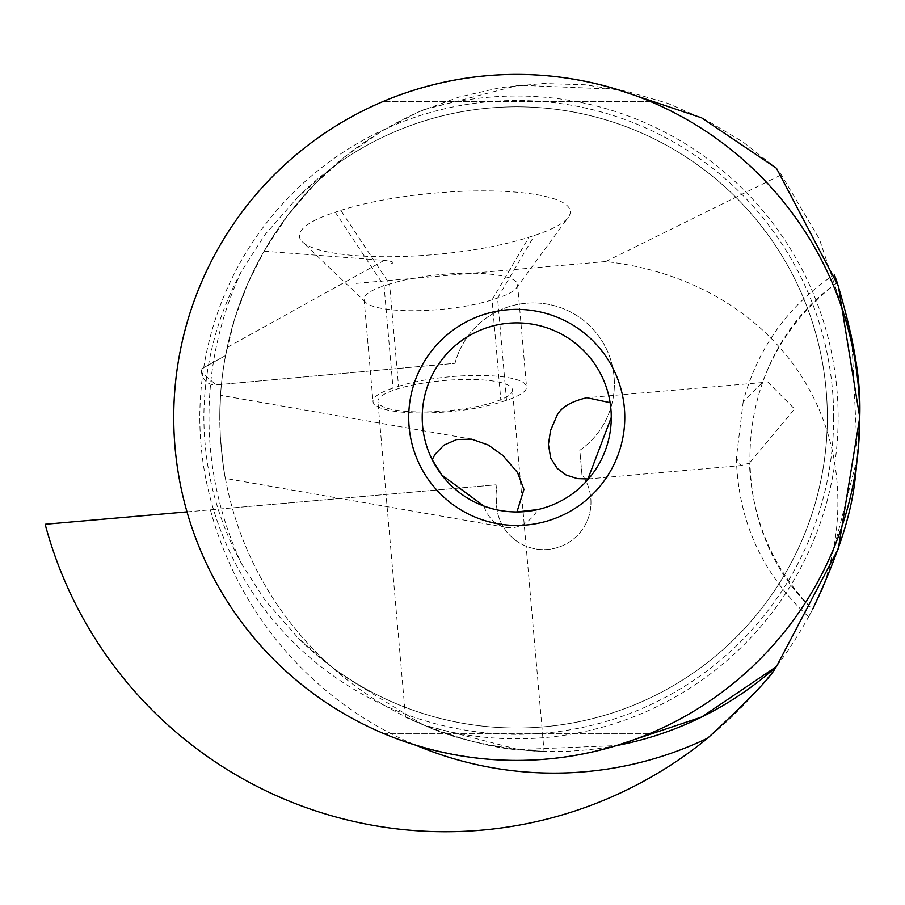 <?xml version="1.0" encoding="UTF-8"?>
<svg xmlns="http://www.w3.org/2000/svg" width="905" height="905" viewBox="0 0 905 905"><rect width="100%" height="100%" fill="white"/><g stroke="black" fill="none" stroke-linecap="round" stroke-linejoin="round"><path stroke-width="0.68" stroke-dasharray="4.53 3.39" d="M45.25 524.267A483.451 483.451 0 0 0 45.816 526.733A414.309 414.309 0 0 0 824.636 584.325L857.476 457.398L851.662 335.97L819.364 238.965L781.298 174.812L776.467 168.262L743.096 142.062L706.669 120.308L667.777 103.34L627.052 91.428L585.15 84.787L542.729 83.509L500.499 87.615L459.129 97.039L419.286 111.632L381.616 131.157L346.728 155.298L315.178 183.67L287.473 215.809L264.068 251.194L247.495 284.193L234.667 318.82L225.56 355.552L201.51 368.889A355.699 355.699 0 0 0 201.363 369.919L201.6 372.6A13.507 13.507 0 0 0 216.227 384.874L455 363.324A81.02 81.02 0 0 1 579.686 317.485A81.02 81.02 0 0 1 579.822 450.328L581.949 474.559A47.264 47.264 0 0 1 560.263 546.62A47.264 47.264 0 0 1 496.992 495.171L496.087 484.82L45.25 524.267M186.996 511.868L210.39 509.82A355.699 355.699 0 0 0 415.893 745.256M241.545 271.115A344.896 344.896 0 0 0 241.545 563.713C216.736 518.101 204.168 469.333 203.863 417.409C204.168 365.496 216.736 316.727 241.545 271.115L264.95 234.723L298.446 196.476L331.354 168.217C357.045 144.947 387.679 125.512 423.28 109.901A321.399 321.399 0 0 1 838.143 417.409A321.399 321.399 0 0 1 423.28 724.928L518.599 749.589L616.577 745.573A334.092 334.092 0 0 1 232.28 507.897L210.39 509.82M201.51 368.889L225.56 355.552A334.092 334.092 0 0 0 232.28 507.897L496.087 484.82L496.992 495.171A47.264 47.264 0 0 0 560.263 546.62A47.264 47.264 0 0 0 581.949 474.559L579.822 450.328A81.02 81.02 0 0 0 579.686 317.485A81.02 81.02 0 0 0 455 363.324L216.227 384.874L201.6 372.6L201.363 369.919M824.636 584.325A320.065 270.086 153.7 0 0 605.717 261.545L355.699 283.423M391.548 263.547C394.795 262.337 392.34 261.285 384.173 260.391L264.068 251.194M605.717 261.545L781.298 174.812M340.8 210.39A133.193 29.967 -5 0 1 497.037 191.091A133.193 29.967 -5 0 1 568.306 217.302A133.193 29.967 -5 0 1 534.459 235.436L528.939 237.234A133.193 29.967 -5 0 1 341.343 254.181A133.193 29.967 -5 0 1 302.44 241.873A133.193 29.967 -5 0 1 335.28 212.177L340.8 210.39L389.591 284.091L384.071 285.878A74.278 16.709 175 0 0 364.082 299.34A74.278 16.709 175 0 0 365.767 302.44A74.278 16.709 175 0 0 387.453 309.306A74.278 16.709 175 0 0 492.06 299.849L497.58 298.062A74.278 16.709 175 0 0 516.461 287.948A74.278 16.709 175 0 0 517.581 284.6A74.278 16.709 175 0 0 494.198 274.634A74.278 16.709 175 0 0 389.591 284.091L398.539 386.333L393.019 388.121A74.278 16.709 175 0 0 373.018 401.582A74.278 16.709 175 0 0 396.401 411.549A74.278 16.709 175 0 0 501.008 402.092L506.529 400.304A74.278 16.709 175 0 0 526.529 386.842A74.278 16.709 175 0 0 479.073 375.462A74.278 16.709 175 0 0 398.539 386.333M743.231 401.424L736.365 458.122L741.082 465.566L749.419 463.111C751.863 519.911 772.915 568.679 812.577 609.416C807.26 619.371 807.26 619.371 812.577 609.416C858.879 511.71 853.46 479.22 858.415 450.611C857.748 420.554 869.524 391.661 837.238 282.711C833.358 271.749 833.358 271.749 837.238 282.711C802.497 308.65 777.553 341.932 762.429 382.566L743.231 401.424C757.813 347.803 788.187 305.517 834.342 274.577L834.546 275.109M423.28 724.928L338.21 672.573L331.354 666.612A334.092 334.092 0 0 1 219.791 417.409L220.515 395.315L219.791 417.409A334.092 334.092 0 0 1 331.354 168.217A310.596 310.596 0 0 1 827.34 417.409A310.596 310.596 0 0 1 331.354 666.612A334.092 334.092 0 0 1 331.354 168.217M423.28 109.901L518.689 85.217L616.588 89.256M523.497 750.121C589.427 753.288 487.116 754.193 426.787 726.387C361.265 696.036 459.932 748.13 523.497 750.121L544.063 751.365L512.434 389.817A67.524 15.193 -5 0 1 472.523 407.363A67.524 15.193 -5 0 1 399.162 410.644A67.524 15.193 -5 0 1 377.905 401.594A67.524 15.193 -5 0 1 417.816 384.048A67.524 15.193 -5 0 1 491.177 380.767A67.524 15.193 -5 0 1 512.434 389.817M426.787 726.387L405.485 716.737L377.905 401.594M220.322 436.402C221.804 455.656 223.445 469.39 225.255 477.614C224.248 474.582 222.607 460.849 220.322 436.402C221.804 455.656 223.445 469.39 225.255 477.614C224.248 474.582 222.607 460.849 220.322 436.402L219.791 417.409L220.322 436.402M241.545 563.713L264.95 600.106L298.446 638.353A310.596 310.596 0 0 0 827.34 417.409A310.596 310.596 0 0 0 298.446 196.476A310.596 310.596 0 0 1 827.34 417.409A310.596 310.596 0 0 1 298.446 638.353L331.354 666.612M173.737 417.409A343.006 343.006 0 0 1 516.744 74.402A343.006 343.006 0 0 1 859.75 417.409A343.006 343.006 0 0 1 516.744 760.415A343.006 343.006 0 0 1 173.737 417.409M383.335 733.412C472.274 769.193 561.213 769.193 650.152 733.412C561.213 769.193 472.274 769.193 383.335 733.412L650.152 733.412L383.335 733.412M650.152 101.417C561.213 65.635 472.274 65.635 383.335 101.417C472.274 65.635 561.213 65.635 650.152 101.417L383.335 101.417L650.152 101.417M432.205 459.717A94.527 94.527 0 0 1 509.357 323.176A94.527 94.527 0 0 1 610.117 402.691L611.192 413.461M762.429 382.566L586.904 397.714M587.945 478.96L741.082 465.566M837.238 282.711C732.156 355.099 719.554 522.061 812.577 609.416M767.7 381.899L794.601 409.003L749.419 463.111M516.97 511.947A94.527 94.527 0 0 0 588.533 478.903M537.864 509.549L522.377 511.778L510.635 511.744L498.994 510.262L483.926 506.065A40.51 31.223 99.9 0 0 506.133 527.423A40.51 31.223 99.9 0 0 537.864 509.549M384.173 260.391L227.2 347.407M833.663 417.409A316.92 316.92 0 0 1 516.744 734.34A316.92 316.92 0 0 1 199.824 417.409A316.92 316.92 0 0 1 516.744 100.489A316.92 316.92 0 0 1 833.663 417.409M335.28 212.177L384.071 285.878L393.019 388.121M501.008 402.092L492.06 299.849L528.939 237.234M506.529 400.304L497.58 298.062L534.459 235.436M736.365 458.122C738.208 521.144 762.293 574.03 808.618 616.803M472.342 439.276L220.515 395.315M506.133 527.423L225.402 478.417M364.082 299.34L373.018 401.582M517.581 284.6L526.529 386.842M516.461 287.948L568.306 217.302M365.767 302.44L302.44 241.873"/><path stroke-width="1.36" d="M415.893 745.256A355.699 355.699 0 0 0 707.744 738.118A414.309 414.309 0 0 1 45.816 526.733A483.451 483.451 0 0 1 45.25 524.267L186.996 511.868M616.588 89.256L701.601 117.831L776.467 168.262L838.358 286.116L859.75 417.363M859.75 417.499L838.324 548.713L776.467 666.555A334.092 334.092 0 0 1 616.565 745.573L701.669 717.009L776.467 666.555C772.474 666.691 790.8 661.351 707.744 738.118M837.238 282.711L837.216 282.722C833.358 271.749 833.358 271.749 837.238 282.711C868.992 389.116 857.906 419.196 858.585 448.507C853.528 477.829 859.773 509.323 812.577 609.416C807.26 619.371 807.26 619.371 812.577 609.416L812.543 609.382M859.75 417.409A343.006 343.006 0 0 1 516.744 760.415A343.006 343.006 0 0 1 173.737 417.409A343.006 343.006 0 0 1 516.744 74.402A343.006 343.006 0 0 1 859.75 417.409M624.778 417.409A108.034 108.034 0 0 0 516.744 309.374A108.034 108.034 0 0 0 408.709 417.409A108.034 108.034 0 0 0 516.744 525.443A108.034 108.034 0 0 0 624.778 417.409M610.117 402.691L586.904 397.714C569.698 401.809 559.46 408.381 556.19 417.409L550.579 430.429L548.419 444.378L550.715 458.1L557.265 468.462L566.168 475.035L577.333 478.609L587.945 478.96L611.271 417.409A94.527 94.527 0 0 1 516.744 511.947A94.527 94.527 0 0 1 422.216 417.409A94.527 94.527 0 0 1 516.744 322.881A94.527 94.527 0 0 1 611.271 417.409L611.192 413.461M483.926 506.065L441.832 475.068L432.205 459.717L434.966 454.446L443.88 445.17L456.629 439.559L471.697 439.163L488.236 445.011L502.761 455.351L517.547 472.534L523.927 489.401L516.97 511.947L537.864 509.549"/></g></svg>
